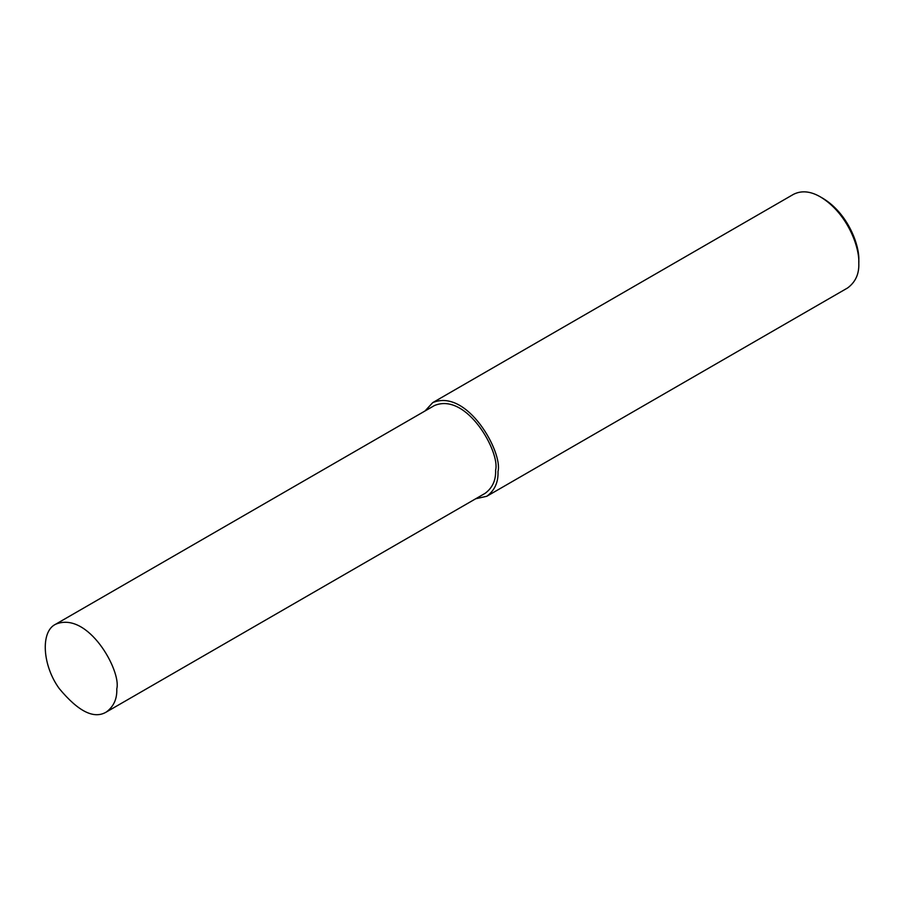 <?xml version="1.0" encoding="UTF-8"?>
<svg xmlns="http://www.w3.org/2000/svg" width="904" height="904" viewBox="0 0 904 904"><rect width="100%" height="100%" fill="white"/><g stroke="black" fill="none" stroke-linecap="round" stroke-linejoin="round"><path stroke-width="1.36" d="M475.707 498.771L486.804 496.262L847.602 287.958C855.512 282.116 859.241 273.867 858.8 263.211L858.8 260.454C859.659 245.764 848.28 213.672 822.956 198.371L820.572 196.993C810.628 191.173 801.611 190.281 793.531 194.315L432.733 402.619L425.016 410.981M858.8 263.211C859.715 247.549 847.579 213.31 820.572 196.993M486.804 496.262C494.714 490.42 498.443 482.171 498.002 471.515C503.053 452.542 467.289 388.076 432.733 402.619M106.288 712.047L485.109 493.335C492.522 487.855 496.025 480.126 495.607 470.136C500.341 452.35 466.814 391.907 434.428 405.546L55.607 624.257C40.239 631.512 42.431 665.638 59.291 688.622C78.365 711.572 94.027 719.381 106.288 712.047C113.712 706.566 117.204 698.837 116.785 688.848C121.531 671.062 88.004 610.618 55.607 624.257"/></g></svg>
